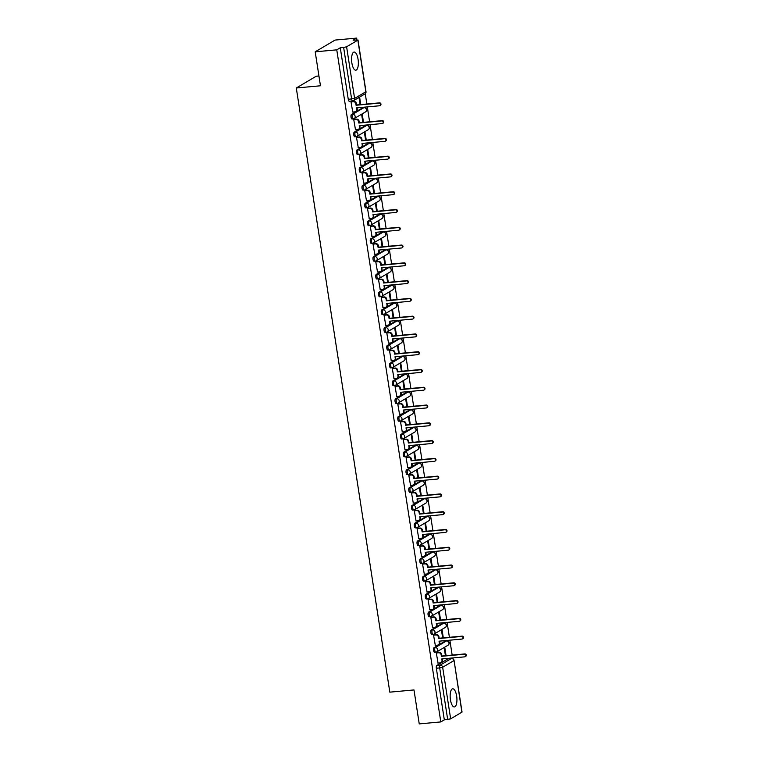 <?xml version="1.0" encoding="UTF-8"?>
<svg xmlns="http://www.w3.org/2000/svg" width="762" height="762" viewBox="0 0 762 762"><rect width="100%" height="100%" fill="white"/><g stroke="black" fill="none" stroke-linecap="round" stroke-linejoin="round"><path stroke-width="1.14" d="M456.648 696.049A9.106 3.305 84.8 0 0 452.714 688.81A9.106 3.305 84.8 0 0 450.437 699.716A9.106 3.305 84.8 0 0 454.371 706.955A9.106 3.305 84.8 0 0 456.648 696.049M358.064 59.293A9.106 3.305 84.8 0 0 354.139 52.054A9.106 3.305 84.8 0 0 351.863 62.96A9.106 3.305 84.8 0 0 355.797 70.199A9.106 3.305 84.8 0 0 358.064 59.293M445.57 641.023A2.334 0.848 84.8 0 0 445.418 641.004A2.334 0.848 84.8 0 0 445.284 641.052L434.026 647.7A2.334 0.848 84.8 0 0 433.588 650.453A2.334 0.848 84.8 0 0 434.588 652.301A2.334 0.848 84.8 0 0 434.731 652.262M442.817 623.249A2.334 0.848 84.8 0 0 442.665 623.23A2.334 0.848 84.8 0 0 442.532 623.278L431.273 629.926A2.334 0.848 84.8 0 0 430.835 632.67A2.334 0.848 84.8 0 0 431.844 634.527A2.334 0.848 84.8 0 0 431.978 634.479M440.065 605.476A2.334 0.848 84.8 0 0 439.912 605.457A2.334 0.848 84.8 0 0 439.779 605.504L428.52 612.153A2.334 0.848 84.8 0 0 428.082 614.896A2.334 0.848 84.8 0 0 429.092 616.753A2.334 0.848 84.8 0 0 429.225 616.706M437.312 587.702A2.334 0.848 84.8 0 0 437.169 587.673A2.334 0.848 84.8 0 0 437.026 587.721L425.767 594.37A2.334 0.848 84.8 0 0 425.329 597.122A2.334 0.848 84.8 0 0 426.339 598.98A2.334 0.848 84.8 0 0 426.472 598.932M434.559 569.919A2.334 0.848 84.8 0 0 434.416 569.9A2.334 0.848 84.8 0 0 434.273 569.947L423.015 576.596A2.334 0.848 84.8 0 0 422.577 579.349A2.334 0.848 84.8 0 0 423.586 581.196A2.334 0.848 84.8 0 0 423.72 581.158M431.806 552.145A2.334 0.848 84.8 0 0 431.663 552.126A2.334 0.848 84.8 0 0 431.521 552.174L420.262 558.822A2.334 0.848 84.8 0 0 419.824 561.565A2.334 0.848 84.8 0 0 420.834 563.423A2.334 0.848 84.8 0 0 420.976 563.375M429.054 534.372A2.334 0.848 84.8 0 0 428.911 534.352A2.334 0.848 84.8 0 0 428.768 534.4L417.519 541.039A2.334 0.848 84.8 0 0 417.071 543.792A2.334 0.848 84.8 0 0 418.081 545.649A2.334 0.848 84.8 0 0 418.224 545.602M426.301 516.588A2.334 0.848 84.8 0 0 426.158 516.569A2.334 0.848 84.8 0 0 426.015 516.617L414.766 523.265A2.334 0.848 84.8 0 0 414.318 526.018A2.334 0.848 84.8 0 0 415.328 527.876A2.334 0.848 84.8 0 0 415.471 527.828M423.548 498.815A2.334 0.848 84.8 0 0 423.405 498.796A2.334 0.848 84.8 0 0 423.262 498.843L412.013 505.492A2.334 0.848 84.8 0 0 411.566 508.235A2.334 0.848 84.8 0 0 412.575 510.092A2.334 0.848 84.8 0 0 412.718 510.045M420.795 481.041A2.334 0.848 84.8 0 0 420.653 481.022A2.334 0.848 84.8 0 0 420.51 481.07L409.261 487.718A2.334 0.848 84.8 0 0 408.813 490.461A2.334 0.848 84.8 0 0 409.823 492.319A2.334 0.848 84.8 0 0 409.966 492.271M418.043 463.267A2.334 0.848 84.8 0 0 417.9 463.248A2.334 0.848 84.8 0 0 417.757 463.286L406.508 469.935A2.334 0.848 84.8 0 0 406.06 472.688A2.334 0.848 84.8 0 0 407.07 474.545A2.334 0.848 84.8 0 0 407.213 474.497M415.3 445.484A2.334 0.848 84.8 0 0 415.147 445.465A2.334 0.848 84.8 0 0 415.014 445.513L403.755 452.161A2.334 0.848 84.8 0 0 403.317 454.914A2.334 0.848 84.8 0 0 404.317 456.762A2.334 0.848 84.8 0 0 404.46 456.724M412.547 427.711A2.334 0.848 84.8 0 0 412.394 427.692A2.334 0.848 84.8 0 0 412.261 427.739L401.002 434.388A2.334 0.848 84.8 0 0 400.564 437.131A2.334 0.848 84.8 0 0 401.564 438.988A2.334 0.848 84.8 0 0 401.707 438.941M409.794 409.937A2.334 0.848 84.8 0 0 409.642 409.918A2.334 0.848 84.8 0 0 409.508 409.966L398.25 416.614A2.334 0.848 84.8 0 0 397.812 419.357A2.334 0.848 84.8 0 0 398.821 421.215A2.334 0.848 84.8 0 0 398.955 421.167M407.041 392.163A2.334 0.848 84.8 0 0 406.889 392.135A2.334 0.848 84.8 0 0 406.756 392.182L395.497 398.831A2.334 0.848 84.8 0 0 395.059 401.584A2.334 0.848 84.8 0 0 396.069 403.441A2.334 0.848 84.8 0 0 396.202 403.393M404.289 374.38A2.334 0.848 84.8 0 0 404.146 374.361A2.334 0.848 84.8 0 0 404.003 374.409L392.744 381.057A2.334 0.848 84.8 0 0 392.306 383.81A2.334 0.848 84.8 0 0 393.316 385.658A2.334 0.848 84.8 0 0 393.449 385.62M401.536 356.606A2.334 0.848 84.8 0 0 401.393 356.587A2.334 0.848 84.8 0 0 401.25 356.635L389.992 363.284A2.334 0.848 84.8 0 0 389.553 366.027A2.334 0.848 84.8 0 0 390.563 367.884A2.334 0.848 84.8 0 0 390.706 367.836M398.783 338.833A2.334 0.848 84.8 0 0 398.64 338.814A2.334 0.848 84.8 0 0 398.497 338.861L387.248 345.5A2.334 0.848 84.8 0 0 386.801 348.253A2.334 0.848 84.8 0 0 387.81 350.11A2.334 0.848 84.8 0 0 387.953 350.063M396.03 321.05A2.334 0.848 84.8 0 0 395.888 321.031A2.334 0.848 84.8 0 0 395.745 321.078L384.496 327.727A2.334 0.848 84.8 0 0 384.048 330.479A2.334 0.848 84.8 0 0 385.058 332.337A2.334 0.848 84.8 0 0 385.201 332.289M393.278 303.276A2.334 0.848 84.8 0 0 393.135 303.257A2.334 0.848 84.8 0 0 392.992 303.305L381.743 309.953A2.334 0.848 84.8 0 0 381.295 312.696A2.334 0.848 84.8 0 0 382.305 314.554A2.334 0.848 84.8 0 0 382.448 314.506M390.525 285.502A2.334 0.848 84.8 0 0 390.382 285.483A2.334 0.848 84.8 0 0 390.239 285.531L378.99 292.179A2.334 0.848 84.8 0 0 378.543 294.923A2.334 0.848 84.8 0 0 379.552 296.78A2.334 0.848 84.8 0 0 379.695 296.732M387.772 267.729A2.334 0.848 84.8 0 0 387.629 267.71A2.334 0.848 84.8 0 0 387.487 267.748L376.238 274.396A2.334 0.848 84.8 0 0 375.79 277.149A2.334 0.848 84.8 0 0 376.799 279.006A2.334 0.848 84.8 0 0 376.942 278.959M385.02 249.946A2.334 0.848 84.8 0 0 384.877 249.926A2.334 0.848 84.8 0 0 384.734 249.974L373.485 256.623A2.334 0.848 84.8 0 0 373.037 259.375A2.334 0.848 84.8 0 0 374.047 261.223A2.334 0.848 84.8 0 0 374.19 261.185M382.276 232.172A2.334 0.848 84.8 0 0 382.124 232.153A2.334 0.848 84.8 0 0 381.991 232.2L370.732 238.849A2.334 0.848 84.8 0 0 370.294 241.592A2.334 0.848 84.8 0 0 371.294 243.449A2.334 0.848 84.8 0 0 371.437 243.402M379.524 214.398A2.334 0.848 84.8 0 0 379.371 214.379A2.334 0.848 84.8 0 0 379.238 214.427L367.979 221.075A2.334 0.848 84.8 0 0 367.541 223.818A2.334 0.848 84.8 0 0 368.551 225.676A2.334 0.848 84.8 0 0 368.684 225.628M376.771 196.625A2.334 0.848 84.8 0 0 376.618 196.596A2.334 0.848 84.8 0 0 376.485 196.644L365.227 203.292A2.334 0.848 84.8 0 0 364.788 206.045A2.334 0.848 84.8 0 0 365.798 207.902A2.334 0.848 84.8 0 0 365.931 207.855M374.018 178.841A2.334 0.848 84.8 0 0 373.875 178.822A2.334 0.848 84.8 0 0 373.732 178.87L362.474 185.518A2.334 0.848 84.8 0 0 362.036 188.271A2.334 0.848 84.8 0 0 363.045 190.119A2.334 0.848 84.8 0 0 363.179 190.071M371.265 161.068A2.334 0.848 84.8 0 0 371.123 161.049A2.334 0.848 84.8 0 0 370.98 161.096L359.721 167.745A2.334 0.848 84.8 0 0 359.283 170.488A2.334 0.848 84.8 0 0 360.293 172.345A2.334 0.848 84.8 0 0 360.426 172.298M368.513 143.294A2.334 0.848 84.8 0 0 368.37 143.275A2.334 0.848 84.8 0 0 368.227 143.323L356.968 149.962A2.334 0.848 84.8 0 0 356.53 152.714A2.334 0.848 84.8 0 0 357.54 154.572A2.334 0.848 84.8 0 0 357.683 154.524M365.76 125.511A2.334 0.848 84.8 0 0 365.617 125.492A2.334 0.848 84.8 0 0 365.474 125.54L354.225 132.188A2.334 0.848 84.8 0 0 353.778 134.941A2.334 0.848 84.8 0 0 354.787 136.798A2.334 0.848 84.8 0 0 354.93 136.75M363.007 107.737A2.334 0.848 84.8 0 0 362.864 107.718A2.334 0.848 84.8 0 0 362.722 107.766L351.473 114.414A2.334 0.848 84.8 0 0 351.025 117.157A2.334 0.848 84.8 0 0 352.034 119.015A2.334 0.848 84.8 0 0 352.177 118.967M452.714 658.682L452.609 657.958M452.161 655.082L449.856 640.185M449.409 637.308L447.103 622.402M446.656 619.535L444.351 604.628M443.903 601.751L441.598 586.854M441.15 583.978L438.845 569.081M438.398 566.204L436.093 551.297M435.654 548.421L433.34 533.524M432.902 530.647L430.587 515.75M430.149 512.874L427.844 497.967M427.396 495.1L425.091 480.193M424.644 477.317L422.339 462.42M421.891 459.543L419.586 444.646M419.138 441.769L416.833 426.863M416.385 423.996L414.08 409.089M413.633 406.213L411.328 391.316M410.88 388.439L408.575 373.542M408.127 370.665L405.822 355.759M405.384 352.882L403.069 337.985M402.631 335.109L400.317 320.211M399.879 317.335L397.573 302.428M397.126 299.561L394.821 284.655M394.373 281.778L392.068 266.881M391.62 264.004L389.315 249.107M388.868 246.231L386.563 231.324M386.115 228.457L383.81 213.55M383.362 210.674L381.057 195.777M380.609 192.9L378.304 178.003M377.857 175.127L375.552 160.22M375.104 157.343L372.799 142.446M372.361 139.57L370.046 124.673M369.608 121.796L367.294 106.89M366.855 104.023L365.255 93.688M356.921 39.843L356.645 38.1L353.13 40.176L357.864 40.138L346.605 46.787L354.597 98.412L365.855 91.764L357.864 40.138M318.945 75.99L316.173 76.248L296.294 87.992L320.459 85.782L315.201 51.826L336.766 49.844L440.807 721.928L419.243 723.9L413.985 689.943L389.82 692.153L296.294 87.992M315.201 51.826L335.08 40.072L356.645 38.1M461.905 712.222L454.057 660.444L462.048 712.06L450.647 718.871L444.322 719.842L436.34 668.226A2.334 0.848 -95.2 0 1 436.778 665.474L448.037 658.825L451.39 658.52A2.334 0.848 -95.2 0 1 451.533 658.473A2.334 0.848 -95.2 0 1 451.733 658.52M444.322 719.842L440.807 721.928M340.281 47.768L348.272 99.384L354.597 98.412A2.334 2.143 59.4 0 1 352.777 100.889A2.334 0.848 -95.2 0 1 352.644 100.936A2.334 0.848 -95.2 0 1 351.634 99.079L343.643 47.463L340.281 47.768L336.766 49.844M343.643 47.463L346.605 46.787M351.615 101.603L351.006 101.879L352.749 112.043M363.503 122.358L362.302 114.605L361.712 114.957L362.864 122.415M354.368 119.377L353.758 119.653L355.502 129.816M366.255 140.132L365.055 132.378L364.465 132.731L365.617 140.189M357.121 137.15L356.511 137.427L358.254 147.59M369.008 157.905L367.808 150.152L367.217 150.505L368.37 157.963M359.864 154.934L359.264 155.21L361.007 165.373M371.761 175.679L370.561 167.935L369.97 168.288L371.123 175.746M362.617 172.707L362.007 172.984L363.75 183.147M374.513 193.462L373.313 185.709L372.713 186.061L373.875 193.519M365.369 190.481L364.76 190.757L366.503 200.92M377.266 211.236L376.066 203.483L375.466 203.835L376.628 211.293M368.122 208.255L367.513 208.531L369.256 218.694M380.019 229.01L378.819 221.256L378.219 221.609L379.371 229.067M370.875 226.038L370.265 226.314L372.008 236.477M382.772 246.783L381.572 239.039L380.971 239.392L382.124 246.85M373.628 243.811L373.018 244.088L374.761 254.251M385.524 264.566L384.324 256.813L383.724 257.165L384.877 264.624M376.38 261.585L375.771 261.861L377.514 272.024M388.277 282.34L387.077 274.587L386.477 274.939L387.629 282.397M379.133 279.368L378.523 279.644L380.267 289.808M391.02 300.114L389.83 292.37L389.23 292.722L390.382 300.171M381.886 297.142L381.276 297.418L383.019 307.581M393.773 317.897L392.573 310.144L391.982 310.496L393.135 317.954M384.639 314.916L384.029 315.192L385.772 325.355M396.526 335.671L395.326 327.917L394.735 328.27L395.888 335.728M387.391 332.689L386.782 332.965L388.525 343.129M399.278 353.444L398.078 345.691L397.488 346.043L398.64 353.501M390.134 350.472L389.534 350.749L391.277 360.912M402.031 371.218L400.831 363.474L400.24 363.826L401.393 371.285M392.887 368.246L392.287 368.522L394.03 378.685M404.784 389.001L403.584 381.248L402.984 381.6L404.146 389.058M395.64 386.02L395.03 386.296L396.773 396.459M407.537 406.775L406.337 399.021L405.736 399.374L406.898 406.832M398.393 403.793L397.783 404.07L399.526 414.233M410.289 424.548L409.089 416.795L408.489 417.147L409.642 424.605M401.145 421.577L400.536 421.853L402.279 432.016M413.042 442.322L411.842 434.578L411.242 434.931L412.394 442.389M403.898 439.35L403.288 439.626L405.032 449.79M415.795 460.105L414.595 452.352L413.995 452.704L415.147 460.162M406.651 457.124L406.041 457.4L407.784 467.563M418.548 477.879L417.347 470.125L416.747 470.478L417.9 477.936M409.404 474.907L408.794 475.183L410.537 485.346M421.3 495.652L420.1 487.909L419.5 488.261L420.653 495.71M412.156 492.681L411.547 492.957L413.29 503.12M424.043 513.436L422.843 505.682L422.253 506.035L423.405 513.493M414.909 510.454L414.299 510.731L416.042 520.894M426.796 531.209L425.596 523.456L425.005 523.808L426.158 531.266M417.662 528.228L417.052 528.504L418.795 538.667M429.549 548.983L428.349 541.23L427.758 541.582L428.911 549.04M420.414 546.011L419.805 546.287L421.548 556.451M432.302 566.757L431.102 559.013L430.511 559.365L431.663 566.823M423.158 563.785L422.558 564.061L424.301 574.224M435.054 584.54L433.854 576.786L433.264 577.139L434.416 584.597M425.91 581.558L425.31 581.835L427.053 591.998M437.807 602.313L436.607 594.56L436.007 594.912L437.169 602.371M428.663 599.332L428.053 599.608L429.797 609.771M440.56 620.087L439.36 612.343L438.76 612.686L439.922 620.144M431.416 617.115L430.806 617.391L432.549 627.555M443.313 637.861L442.112 630.117L441.512 630.469L442.665 637.927M434.169 634.889L433.559 635.165L435.302 645.328M446.065 655.644L444.865 647.891L444.265 648.243L445.418 655.701M436.921 652.663L436.312 652.939L438.055 663.102M360.75 104.575L359.597 97.088M358.997 97.441L360.112 104.632M348.272 99.384A2.334 0.848 84.8 0 0 349.282 101.241A2.334 0.848 84.8 0 0 349.425 101.194M352.577 112.052L354.901 111.843A2.334 2.143 -120.6 0 0 356.711 109.366L356.483 107.89L379.4 105.785A1.343 1.229 -120.6 0 0 380.381 104.099A1.343 1.229 -120.6 0 0 379 103.165L356.073 105.261L355.844 103.784A2.334 2.143 -120.6 0 0 353.33 101.698L353.844 101.394A2.334 2.143 59.4 0 1 356.368 103.48L356.597 104.956L379.514 102.86A1.343 1.229 59.4 0 1 380.4 105.327L379.886 105.632M357.035 107.833L357.226 109.061A2.334 2.143 59.4 0 1 356.254 111.271L355.73 111.576M351.444 101.613L353.844 101.394M351.006 101.918L353.33 101.698M356.073 105.261L356.597 104.956M355.33 129.835L357.654 129.616A2.334 2.143 -120.6 0 0 359.464 127.14L359.235 125.663L382.153 123.558A1.343 1.229 -120.6 0 0 383.134 121.872A1.343 1.229 -120.6 0 0 381.752 120.939L358.826 123.044L358.597 121.558A2.334 2.143 -120.6 0 0 356.083 119.482L356.597 119.177A2.334 2.143 59.4 0 1 359.121 121.253L359.35 122.739L382.267 120.634A1.343 1.229 59.4 0 1 383.153 123.101L382.638 123.406M359.788 125.606L359.978 126.835A2.334 2.143 59.4 0 1 359.007 129.045L358.483 129.35M354.197 119.396L356.597 119.177M353.758 119.691L356.083 119.482M358.826 123.044L359.35 122.739M358.083 147.609L360.397 147.399A2.334 2.143 -120.6 0 0 362.217 144.923L361.988 143.437L384.905 141.341A1.343 1.229 -120.6 0 0 385.886 139.646A1.343 1.229 -120.6 0 0 384.496 138.713L361.579 140.818L361.35 139.332A2.334 2.143 -120.6 0 0 358.835 137.255L359.35 136.95A2.334 2.143 59.4 0 1 361.874 139.027L362.102 140.513L385.02 138.408A1.343 1.229 59.4 0 1 385.905 140.875L385.382 141.18M362.541 143.389L362.731 144.618A2.334 2.143 59.4 0 1 361.75 146.818L361.236 147.133M356.949 137.17L359.35 136.95M356.511 137.465L358.835 137.255M361.579 140.818L362.102 140.513M360.836 165.383L363.15 165.173A2.334 2.143 -120.6 0 0 364.969 162.697L364.741 161.211L387.658 159.115A1.343 1.229 -120.6 0 0 388.63 157.429A1.343 1.229 -120.6 0 0 387.248 156.496L364.331 158.591L364.103 157.115A2.334 2.143 -120.6 0 0 361.588 155.029L362.102 154.724A2.334 2.143 59.4 0 1 364.617 156.81L364.846 158.286L387.772 156.191A1.343 1.229 59.4 0 1 388.658 158.658L388.134 158.963M365.293 161.163L365.484 162.392A2.334 2.143 59.4 0 1 364.503 164.602L363.988 164.906M359.702 154.943L362.102 154.724M359.264 155.248L361.588 155.029M364.331 158.591L364.846 158.286M363.588 183.166L365.903 182.947A2.334 2.143 -120.6 0 0 367.722 180.47L367.494 178.994L390.411 176.889A1.343 1.229 -120.6 0 0 391.382 175.203A1.343 1.229 -120.6 0 0 390.001 174.269L367.084 176.365L366.855 174.889A2.334 2.143 -120.6 0 0 364.331 172.812L364.855 172.498A2.334 2.143 59.4 0 1 367.37 174.584L367.598 176.06L390.525 173.965A1.343 1.229 59.4 0 1 391.411 176.432L390.887 176.736M368.046 178.937L368.237 180.165A2.334 2.143 59.4 0 1 367.255 182.375L366.741 182.68M362.455 172.726L364.855 172.498M362.017 173.022L364.331 172.812M367.084 176.365L367.598 176.06M366.341 200.939L368.656 200.73A2.334 2.143 -120.6 0 0 370.475 198.244L370.246 196.767L393.163 194.662A1.343 1.229 -120.6 0 0 394.135 192.976A1.343 1.229 -120.6 0 0 392.754 192.043L369.837 194.148L369.608 192.662A2.334 2.143 -120.6 0 0 367.084 190.586L367.608 190.281A2.334 2.143 59.4 0 1 370.122 192.357L370.351 193.843L393.268 191.738A1.343 1.229 59.4 0 1 394.154 194.205L393.64 194.51M370.799 196.72L370.989 197.939A2.334 2.143 59.4 0 1 370.008 200.149L369.494 200.454M365.208 190.5L367.608 190.281M364.769 190.795L367.084 190.586M369.837 194.148L370.351 193.843M369.094 218.713L371.408 218.504A2.334 2.143 -120.6 0 0 373.228 216.027L372.999 214.541L395.916 212.446A1.343 1.229 -120.6 0 0 396.888 210.75A1.343 1.229 -120.6 0 0 395.507 209.826L372.589 211.922L372.361 210.436A2.334 2.143 -120.6 0 0 369.837 208.359L370.361 208.055A2.334 2.143 59.4 0 1 372.875 210.131L373.104 211.617L396.021 209.512A1.343 1.229 59.4 0 1 396.907 211.979L396.392 212.284M373.551 214.493L373.742 215.722A2.334 2.143 59.4 0 1 372.761 217.932L372.247 218.237M367.96 208.274L370.361 208.055M367.522 208.569L369.837 208.359M372.589 211.922L373.104 211.617M371.846 236.487L374.161 236.277A2.334 2.143 -120.6 0 0 375.98 233.801L375.742 232.315L398.669 230.219A1.343 1.229 -120.6 0 0 399.64 228.533A1.343 1.229 -120.6 0 0 398.259 227.6L375.342 229.695L375.114 228.219A2.334 2.143 -120.6 0 0 372.589 226.133L373.113 225.828A2.334 2.143 59.4 0 1 375.628 227.914L375.857 229.391L398.774 227.295A1.343 1.229 59.4 0 1 399.659 229.762L399.145 230.067M376.304 232.267L376.495 233.496A2.334 2.143 59.4 0 1 375.514 235.706L374.999 236.01M370.713 226.047L373.113 225.828M370.275 226.352L372.589 226.133M375.342 229.695L375.857 229.391M374.599 254.27L376.914 254.051A2.334 2.143 -120.6 0 0 378.724 251.574L378.495 250.098L401.422 247.993A1.343 1.229 -120.6 0 0 402.393 246.307A1.343 1.229 -120.6 0 0 401.012 245.374L378.095 247.479L377.866 245.993A2.334 2.143 -120.6 0 0 375.342 243.916L375.857 243.611A2.334 2.143 59.4 0 1 378.381 245.688L378.609 247.164L401.526 245.069A1.343 1.229 59.4 0 1 402.412 247.536L401.898 247.84M379.057 250.041L379.247 251.27A2.334 2.143 59.4 0 1 378.266 253.479L377.752 253.784M373.456 243.83L375.857 243.611M373.028 244.126L375.342 243.916M378.095 247.479L378.609 247.164M377.342 272.044L379.667 271.834A2.334 2.143 -120.6 0 0 381.476 269.357L381.248 267.872L404.165 265.776A1.343 1.229 -120.6 0 0 405.146 264.081A1.343 1.229 -120.6 0 0 403.765 263.147L380.848 265.252L380.619 263.766A2.334 2.143 -120.6 0 0 378.095 261.69L378.609 261.385A2.334 2.143 59.4 0 1 381.133 263.462L381.362 264.947L404.279 262.842A1.343 1.229 59.4 0 1 405.165 265.309L404.651 265.614M381.81 267.824L382 269.043A2.334 2.143 59.4 0 1 381.019 271.253L380.505 271.558M376.209 261.604L378.609 261.385M375.78 261.899L378.095 261.69M380.848 265.252L381.362 264.947M380.095 289.817L382.419 289.608A2.334 2.143 -120.6 0 0 384.229 287.131L384 285.645L406.918 283.55A1.343 1.229 -120.6 0 0 407.899 281.854A1.343 1.229 -120.6 0 0 406.517 280.93L383.6 283.026L383.372 281.549A2.334 2.143 -120.6 0 0 380.848 279.464L381.362 279.159A2.334 2.143 59.4 0 1 383.886 281.245L384.115 282.721L407.032 280.626A1.343 1.229 59.4 0 1 407.918 283.093L407.403 283.397M384.562 285.598L384.753 286.826A2.334 2.143 59.4 0 1 383.772 289.036L383.248 289.341M378.962 279.378L381.362 279.159M378.533 279.673L380.848 279.464M383.6 283.026L384.115 282.721M382.848 307.591L385.172 307.381A2.334 2.143 -120.6 0 0 386.982 304.905L386.753 303.428L409.67 301.323A1.343 1.229 -120.6 0 0 410.651 299.637A1.343 1.229 -120.6 0 0 409.27 298.704L386.353 300.8L386.115 299.323A2.334 2.143 -120.6 0 0 383.6 297.237L384.115 296.932A2.334 2.143 59.4 0 1 386.639 299.018L386.867 300.495L409.785 298.399A1.343 1.229 59.4 0 1 410.67 300.866L410.156 301.171M387.315 303.371L387.496 304.6A2.334 2.143 59.4 0 1 386.524 306.81L386.001 307.115M381.714 297.151L384.115 296.932M381.276 297.456L383.6 297.237M386.353 300.8L386.867 300.495M385.601 325.374L387.925 325.155A2.334 2.143 -120.6 0 0 389.734 322.678L389.506 321.202L412.423 319.097A1.343 1.229 -120.6 0 0 413.404 317.411A1.343 1.229 -120.6 0 0 412.023 316.478L389.096 318.583L388.868 317.097A2.334 2.143 -120.6 0 0 386.353 315.02L386.867 314.716A2.334 2.143 59.4 0 1 389.392 316.792L389.62 318.278L412.537 316.173A1.343 1.229 59.4 0 1 413.423 318.64L412.909 318.945M390.058 321.145L390.249 322.374A2.334 2.143 59.4 0 1 389.277 324.583L388.753 324.888M384.467 314.935L386.867 314.716M384.029 315.23L386.353 315.02M389.096 318.583L389.62 318.278M388.353 343.148L390.677 342.938A2.334 2.143 -120.6 0 0 392.487 340.462L392.259 338.976L415.176 336.88A1.343 1.229 -120.6 0 0 416.157 335.185A1.343 1.229 -120.6 0 0 414.776 334.251L391.849 336.356L391.62 334.87A2.334 2.143 -120.6 0 0 389.106 332.794L389.62 332.489A2.334 2.143 59.4 0 1 392.144 334.566L392.373 336.052L415.29 333.947A1.343 1.229 59.4 0 1 416.176 336.413L415.661 336.718M392.811 338.928L393.002 340.157A2.334 2.143 59.4 0 1 392.02 342.357L391.506 342.671M387.22 332.708L389.62 332.489M386.782 333.004L389.106 332.794M391.849 336.356L392.373 336.052M391.106 360.921L393.421 360.712A2.334 2.143 -120.6 0 0 395.24 358.235L395.011 356.749L417.928 354.654A1.343 1.229 -120.6 0 0 418.9 352.968A1.343 1.229 -120.6 0 0 417.519 352.034L394.602 354.13L394.373 352.654A2.334 2.143 -120.6 0 0 391.858 350.568L392.373 350.263A2.334 2.143 59.4 0 1 394.887 352.349L395.126 353.825L418.043 351.73A1.343 1.229 59.4 0 1 418.929 354.197L418.405 354.501M395.564 356.702L395.754 357.93A2.334 2.143 59.4 0 1 394.773 360.14L394.259 360.445M389.973 350.482L392.373 350.263M389.534 350.787L391.858 350.568M394.602 354.13L395.126 353.825M393.859 378.704L396.173 378.485A2.334 2.143 -120.6 0 0 397.993 376.009L397.764 374.533L420.681 372.428A1.343 1.229 -120.6 0 0 421.653 370.742A1.343 1.229 -120.6 0 0 420.272 369.808L397.354 371.904L397.126 370.427A2.334 2.143 -120.6 0 0 394.611 368.351L395.126 368.036A2.334 2.143 59.4 0 1 397.64 370.122L397.869 371.599L420.795 369.503A1.343 1.229 59.4 0 1 421.681 371.97L421.157 372.275M398.316 374.475L398.507 375.704A2.334 2.143 59.4 0 1 397.526 377.914L397.012 378.219M392.725 368.265L395.126 368.036M392.287 368.56L394.611 368.351M397.354 371.904L397.869 371.599M396.611 396.478L398.926 396.269A2.334 2.143 -120.6 0 0 400.745 393.783L400.517 392.306L423.434 390.201A1.343 1.229 -120.6 0 0 424.405 388.515A1.343 1.229 -120.6 0 0 423.024 387.582L400.107 389.687L399.879 388.201A2.334 2.143 -120.6 0 0 397.354 386.124L397.878 385.82A2.334 2.143 59.4 0 1 400.393 387.896L400.622 389.382L423.548 387.277A1.343 1.229 59.4 0 1 424.434 389.744L423.91 390.049M401.069 392.259L401.26 393.478A2.334 2.143 59.4 0 1 400.279 395.688L399.764 395.992M395.478 386.039L397.878 385.82M395.04 386.334L397.354 386.124M400.107 389.687L400.622 389.382M399.364 414.252L401.679 414.042A2.334 2.143 -120.6 0 0 403.498 411.566L403.269 410.08L426.187 407.984A1.343 1.229 -120.6 0 0 427.158 406.289A1.343 1.229 -120.6 0 0 425.777 405.365L402.86 407.46L402.631 405.975A2.334 2.143 -120.6 0 0 400.107 403.898L400.631 403.593A2.334 2.143 59.4 0 1 403.146 405.67L403.374 407.156L426.291 405.051A1.343 1.229 59.4 0 1 427.177 407.518L426.663 407.822M403.822 410.032L404.012 411.261A2.334 2.143 59.4 0 1 403.031 413.471L402.517 413.776M398.231 403.812L400.631 403.593M397.793 404.108L400.107 403.898M402.86 407.46L403.374 407.156M402.117 432.025L404.432 431.816A2.334 2.143 -120.6 0 0 406.251 429.339L406.022 427.853L428.939 425.758A1.343 1.229 -120.6 0 0 429.911 424.072A1.343 1.229 -120.6 0 0 428.53 423.139L405.613 425.234L405.384 423.758A2.334 2.143 -120.6 0 0 402.86 421.672L403.384 421.367A2.334 2.143 59.4 0 1 405.898 423.453L406.127 424.929L429.044 422.834A1.343 1.229 59.4 0 1 429.93 425.301L429.416 425.606M406.575 427.806L406.765 429.035A2.334 2.143 59.4 0 1 405.784 431.244L405.27 431.549M400.983 421.586L403.384 421.367M400.545 421.891L402.86 421.672M405.613 425.234L406.127 424.929M404.87 449.809L407.184 449.59A2.334 2.143 -120.6 0 0 409.003 447.113L408.765 445.637L431.692 443.532A1.343 1.229 -120.6 0 0 432.664 441.846A1.343 1.229 -120.6 0 0 431.282 440.912L408.365 443.017L408.137 441.531A2.334 2.143 -120.6 0 0 405.613 439.455L406.127 439.15A2.334 2.143 59.4 0 1 408.651 441.227L408.88 442.703L431.797 440.607A1.343 1.229 59.4 0 1 432.683 443.074L432.168 443.379M409.327 445.579L409.518 446.808A2.334 2.143 59.4 0 1 408.537 449.018L408.022 449.323M403.727 439.369L406.127 439.15M403.298 439.664L405.613 439.455M408.365 443.017L408.88 442.703M407.622 467.582L409.937 467.373A2.334 2.143 -120.6 0 0 411.747 464.896L411.518 463.41L434.445 461.315A1.343 1.229 -120.6 0 0 435.416 459.619A1.343 1.229 -120.6 0 0 434.035 458.686L411.118 460.791L410.889 459.305A2.334 2.143 -120.6 0 0 408.365 457.229L408.88 456.924A2.334 2.143 59.4 0 1 411.404 459L411.632 460.486L434.55 458.381A1.343 1.229 59.4 0 1 435.435 460.848L434.921 461.153M412.08 463.363L412.271 464.582A2.334 2.143 59.4 0 1 411.29 466.792L410.775 467.096M406.479 457.143L408.88 456.924M406.051 457.438L408.365 457.229M411.118 460.791L411.632 460.486M410.366 485.356L412.69 485.146A2.334 2.143 -120.6 0 0 414.499 482.67L414.271 481.184L437.188 479.088A1.343 1.229 -120.6 0 0 438.169 477.393A1.343 1.229 -120.6 0 0 436.788 476.469L413.871 478.565L413.642 477.088A2.334 2.143 -120.6 0 0 411.118 475.002L411.632 474.697A2.334 2.143 59.4 0 1 414.157 476.783L414.385 478.26L437.302 476.164A1.343 1.229 59.4 0 1 438.188 478.631L437.674 478.936M414.833 481.136L415.023 482.365A2.334 2.143 59.4 0 1 414.042 484.575L413.528 484.88M409.232 474.917L411.632 474.697M408.803 475.212L411.118 475.002M413.871 478.565L414.385 478.26M413.118 503.13L415.442 502.92A2.334 2.143 -120.6 0 0 417.252 500.443L417.024 498.967L439.941 496.862A1.343 1.229 -120.6 0 0 440.922 495.176A1.343 1.229 -120.6 0 0 439.541 494.243L416.623 496.338L416.395 494.862A2.334 2.143 -120.6 0 0 413.871 492.776L414.385 492.471A2.334 2.143 59.4 0 1 416.909 494.557L417.138 496.033L440.055 493.938A1.343 1.229 59.4 0 1 440.941 496.405L440.426 496.71M417.586 498.91L417.776 500.139A2.334 2.143 59.4 0 1 416.795 502.349L416.271 502.653M411.985 492.69L414.385 492.471M411.556 492.995L413.871 492.776M416.623 496.338L417.138 496.033M415.871 520.913L418.195 520.694A2.334 2.143 -120.6 0 0 420.005 518.217L419.776 516.741L442.693 514.636A1.343 1.229 -120.6 0 0 443.675 512.95A1.343 1.229 -120.6 0 0 442.293 512.016L419.376 514.121L419.138 512.636A2.334 2.143 -120.6 0 0 416.623 510.559L417.138 510.254A2.334 2.143 59.4 0 1 419.662 512.331L419.891 513.817L442.808 511.712A1.343 1.229 59.4 0 1 443.694 514.179L443.179 514.483M420.338 516.684L420.519 517.912A2.334 2.143 59.4 0 1 419.548 520.122L419.024 520.427M414.738 510.473L417.138 510.254M414.299 510.769L416.623 510.559M419.376 514.121L419.891 513.817M418.624 538.686L420.948 538.477A2.334 2.143 -120.6 0 0 422.758 536L422.529 534.514L445.446 532.419A1.343 1.229 -120.6 0 0 446.427 530.723A1.343 1.229 -120.6 0 0 445.046 529.79L422.119 531.895L421.891 530.409A2.334 2.143 -120.6 0 0 419.376 528.333L419.891 528.028A2.334 2.143 59.4 0 1 422.415 530.104L422.643 531.59L445.56 529.485A1.343 1.229 59.4 0 1 446.446 531.952L445.932 532.257M423.081 534.467L423.272 535.696A2.334 2.143 59.4 0 1 422.3 537.896L421.777 538.21M417.49 528.247L419.891 528.028M417.052 528.542L419.376 528.333M422.119 531.895L422.643 531.59M421.376 556.46L423.701 556.25A2.334 2.143 -120.6 0 0 425.51 553.774L425.282 552.288L448.199 550.193A1.343 1.229 -120.6 0 0 449.18 548.507A1.343 1.229 -120.6 0 0 447.789 547.573L424.872 549.669L424.644 548.192A2.334 2.143 -120.6 0 0 422.129 546.106L422.643 545.802A2.334 2.143 59.4 0 1 425.167 547.888L425.396 549.364L448.313 547.268A1.343 1.229 59.4 0 1 449.199 549.735L448.675 550.04M425.834 552.24L426.025 553.469A2.334 2.143 59.4 0 1 425.044 555.679L424.529 555.984M420.243 546.021L422.643 545.802M419.805 546.325L422.129 546.106M424.872 549.669L425.396 549.364M424.129 574.243L426.444 574.024A2.334 2.143 -120.6 0 0 428.263 571.548L428.034 570.071L450.952 567.966A1.343 1.229 -120.6 0 0 451.923 566.28A1.343 1.229 -120.6 0 0 450.542 565.347L427.625 567.442L427.396 565.966A2.334 2.143 -120.6 0 0 424.882 563.89L425.396 563.575A2.334 2.143 59.4 0 1 427.911 565.661L428.149 567.138L451.066 565.042A1.343 1.229 59.4 0 1 451.952 567.509L451.428 567.814M428.587 570.014L428.777 571.243A2.334 2.143 59.4 0 1 427.796 573.453L427.282 573.757M422.996 563.804L425.396 563.575M422.558 564.099L424.882 563.89M427.625 567.442L428.149 567.138M426.882 592.017L429.197 591.807A2.334 2.143 -120.6 0 0 431.016 589.321L430.787 587.845L453.704 585.74A1.343 1.229 -120.6 0 0 454.676 584.054A1.343 1.229 -120.6 0 0 453.295 583.121L430.378 585.226L430.149 583.74A2.334 2.143 -120.6 0 0 427.634 581.663L428.149 581.358A2.334 2.143 59.4 0 1 430.663 583.435L430.892 584.921L453.819 582.816A1.343 1.229 59.4 0 1 454.704 585.283L454.181 585.587M431.34 587.797L431.53 589.016A2.334 2.143 59.4 0 1 430.549 591.226L430.035 591.531M425.748 581.577L428.149 581.358M425.31 581.873L427.634 581.663M430.378 585.226L430.892 584.921M429.635 609.791L431.949 609.581A2.334 2.143 -120.6 0 0 433.768 607.104L433.54 605.619L456.457 603.523A1.343 1.229 -120.6 0 0 457.429 601.828A1.343 1.229 -120.6 0 0 456.047 600.904L433.13 602.999L432.902 601.513A2.334 2.143 -120.6 0 0 430.378 599.437L430.901 599.132A2.334 2.143 59.4 0 1 433.416 601.208L433.645 602.694L456.571 600.589A1.343 1.229 59.4 0 1 457.457 603.056L456.933 603.361M434.092 605.571L434.283 606.8A2.334 2.143 59.4 0 1 433.302 609.009L432.787 609.314M428.501 599.351L430.901 599.132M428.063 599.646L430.378 599.437M433.13 602.999L433.645 602.694M432.387 627.564L434.702 627.355A2.334 2.143 -120.6 0 0 436.521 624.878L436.293 623.392L459.21 621.297A1.343 1.229 -120.6 0 0 460.181 619.611A1.343 1.229 -120.6 0 0 458.8 618.677L435.883 620.773L435.654 619.296A2.334 2.143 -120.6 0 0 433.13 617.21L433.654 616.906A2.334 2.143 59.4 0 1 436.169 618.992L436.397 620.468L459.315 618.373A1.343 1.229 59.4 0 1 460.2 620.839L459.686 621.144M436.845 623.345L437.036 624.573A2.334 2.143 59.4 0 1 436.055 626.783L435.54 627.088M431.254 617.125L433.654 616.906M430.816 617.43L433.13 617.21M435.883 620.773L436.397 620.468M435.14 645.347L437.455 645.128A2.334 2.143 -120.6 0 0 439.274 642.652L439.045 641.175L461.963 639.07A1.343 1.229 -120.6 0 0 462.934 637.384A1.343 1.229 -120.6 0 0 461.553 636.451L438.636 638.556L438.407 637.07A2.334 2.143 -120.6 0 0 435.883 634.994L436.407 634.689A2.334 2.143 59.4 0 1 438.922 636.765L439.15 638.242L462.067 636.146A1.343 1.229 59.4 0 1 462.953 638.613L462.439 638.918M439.598 641.118L439.788 642.347A2.334 2.143 59.4 0 1 438.807 644.557L438.293 644.862M434.007 634.908L436.407 634.689M433.568 635.203L435.883 634.994M438.636 638.556L439.15 638.242M437.893 663.121L440.207 662.911A2.334 2.143 -120.6 0 0 442.017 660.435L441.789 658.949L464.715 656.854A1.343 1.229 -120.6 0 0 465.687 655.158A1.343 1.229 -120.6 0 0 464.306 654.225L441.388 656.33L441.16 654.844A2.334 2.143 -120.6 0 0 438.636 652.767L439.15 652.462A2.334 2.143 59.4 0 1 441.674 654.539L441.903 656.025L464.82 653.92A1.343 1.229 59.4 0 1 465.706 656.387L465.191 656.692M442.351 658.901L442.541 660.121A2.334 2.143 59.4 0 1 441.56 662.33L441.046 662.635M436.75 652.682L439.15 652.462M436.321 652.977L438.636 652.767M441.388 656.33L441.903 656.025M445.284 641.052L446.475 640.947A2.334 2.143 -120.6 0 1 448.008 645.233L436.759 651.881A2.334 2.143 -120.6 0 1 435.921 652.148A2.334 0.848 -95.2 0 1 435.788 652.196A2.334 0.848 -95.2 0 1 434.778 650.338A2.334 0.848 -95.2 0 1 435.216 647.595L446.475 640.947A2.334 0.848 -95.2 0 1 446.608 640.899A2.334 0.848 -95.2 0 1 446.808 640.937M434.026 647.7L435.216 647.595A2.334 2.143 59.4 0 1 437.74 649.672A2.334 2.143 -120.6 0 1 436.759 651.881A2.334 2.334 0 0 1 435.788 652.196L434.588 652.301M442.532 623.278L443.722 623.164A2.334 2.143 -120.6 0 1 445.265 627.459L434.007 634.108A2.334 2.143 -120.6 0 1 433.168 634.375A2.334 0.848 -95.2 0 1 433.035 634.422A2.334 0.848 -95.2 0 1 432.025 632.565A2.334 0.848 -95.2 0 1 432.464 629.812L443.722 623.164A2.334 0.848 -95.2 0 1 443.865 623.126A2.334 0.848 -95.2 0 1 444.055 623.164M431.273 629.926L432.464 629.812A2.334 2.143 59.4 0 1 434.988 631.898A2.334 2.143 -120.6 0 1 434.007 634.108A2.334 2.334 0 0 1 433.035 634.422L431.844 634.527M439.779 605.504L440.969 605.39A2.334 2.143 -120.6 0 1 442.512 609.686L431.254 616.325A2.334 2.143 -120.6 0 1 430.416 616.601A2.334 0.848 -95.2 0 1 430.282 616.639A2.334 0.848 -95.2 0 1 429.273 614.791A2.334 0.848 -95.2 0 1 429.711 612.038L440.969 605.39A2.334 0.848 -95.2 0 1 441.112 605.342A2.334 0.848 -95.2 0 1 441.303 605.39M428.52 612.153L429.711 612.038A2.334 2.143 59.4 0 1 432.235 614.115A2.334 2.143 -120.6 0 1 431.254 616.325A2.334 2.334 0 0 1 430.282 616.639L429.092 616.753M437.026 587.721L438.217 587.616A2.334 2.143 -120.6 0 1 439.76 591.903L428.501 598.551A2.334 2.143 -120.6 0 1 427.673 598.818A2.334 0.848 -95.2 0 1 427.53 598.865A2.334 0.848 -95.2 0 1 426.52 597.008A2.334 0.848 -95.2 0 1 426.958 594.265L438.217 587.616A2.334 0.848 -95.2 0 1 438.36 587.569A2.334 0.848 -95.2 0 1 438.55 587.607M425.767 594.37L426.958 594.265A2.334 2.143 59.4 0 1 429.482 596.341A2.334 2.143 -120.6 0 1 428.501 598.551A2.334 2.334 0 0 1 427.53 598.865L426.339 598.98M434.273 569.947L435.464 569.843A2.334 2.143 -120.6 0 1 437.007 574.129L425.748 580.777A2.334 2.143 -120.6 0 1 424.92 581.044A2.334 0.848 -95.2 0 1 424.777 581.092A2.334 0.848 -95.2 0 1 423.767 579.234A2.334 0.848 -95.2 0 1 424.215 576.491L435.464 569.843A2.334 0.848 -95.2 0 1 435.607 569.795A2.334 0.848 -95.2 0 1 435.797 569.833M423.015 576.596L424.215 576.491A2.334 2.143 59.4 0 1 426.73 578.568A2.334 2.143 -120.6 0 1 425.748 580.777A2.334 2.334 0 0 1 424.777 581.092L423.586 581.196M431.521 552.174L432.711 552.059A2.334 2.143 -120.6 0 1 434.254 556.355L422.996 563.004A2.334 2.143 -120.6 0 1 422.167 563.27A2.334 0.848 -95.2 0 1 422.024 563.318A2.334 0.848 -95.2 0 1 421.015 561.461A2.334 0.848 -95.2 0 1 421.462 558.708L432.711 552.059A2.334 0.848 -95.2 0 1 432.854 552.012A2.334 0.848 -95.2 0 1 433.054 552.059M420.262 558.822L421.462 558.708A2.334 2.143 59.4 0 1 423.977 560.794A2.334 2.143 -120.6 0 1 422.996 563.004A2.334 2.334 0 0 1 422.024 563.318L420.834 563.423M428.768 534.4L429.958 534.286A2.334 2.143 -120.6 0 1 431.502 538.572L420.243 545.221A2.334 2.143 -120.6 0 1 419.414 545.487A2.334 0.848 -95.2 0 1 419.271 545.535A2.334 0.848 -95.2 0 1 418.262 543.687A2.334 0.848 -95.2 0 1 418.709 540.934L429.958 534.286A2.334 0.848 -95.2 0 1 430.101 534.238A2.334 0.848 -95.2 0 1 430.301 534.286M417.519 541.039L418.709 540.934A2.334 2.143 59.4 0 1 421.224 543.011A2.334 2.143 -120.6 0 1 420.243 545.221A2.334 2.334 0 0 1 419.271 545.535L418.081 545.649M426.015 516.617L427.206 516.512A2.334 2.143 -120.6 0 1 428.749 520.798L417.5 527.447A2.334 2.143 -120.6 0 1 416.662 527.714A2.334 0.848 -95.2 0 1 416.519 527.761A2.334 0.848 -95.2 0 1 415.509 525.904A2.334 0.848 -95.2 0 1 415.957 523.161L427.206 516.512A2.334 0.848 -95.2 0 1 427.349 516.465A2.334 0.848 -95.2 0 1 427.549 516.503M414.766 523.265L415.957 523.161A2.334 2.143 59.4 0 1 418.471 525.237A2.334 2.143 -120.6 0 1 417.5 527.447A2.334 2.334 0 0 1 416.519 527.761L415.328 527.876M423.262 498.843L424.453 498.729A2.334 2.143 -120.6 0 1 425.996 503.025L414.747 509.673A2.334 2.143 -120.6 0 1 413.909 509.94A2.334 0.848 -95.2 0 1 413.766 509.988A2.334 0.848 -95.2 0 1 412.756 508.13A2.334 0.848 -95.2 0 1 413.204 505.377L424.453 498.729A2.334 0.848 -95.2 0 1 424.596 498.691A2.334 0.848 -95.2 0 1 424.796 498.729M412.013 505.492L413.204 505.377A2.334 2.143 59.4 0 1 415.719 507.463A2.334 2.143 -120.6 0 1 414.747 509.673A2.334 2.334 0 0 1 413.766 509.988L412.575 510.092M420.51 481.07L421.71 480.955A2.334 2.143 -120.6 0 1 423.243 485.251L411.994 491.9A2.334 2.143 -120.6 0 1 411.156 492.166A2.334 0.848 -95.2 0 1 411.013 492.214A2.334 0.848 -95.2 0 1 410.013 490.357A2.334 0.848 -95.2 0 1 410.451 487.604L421.71 480.955A2.334 0.848 -95.2 0 1 421.843 480.908A2.334 0.848 -95.2 0 1 422.043 480.955M409.261 487.718L410.451 487.604A2.334 2.143 59.4 0 1 412.975 489.69A2.334 2.143 -120.6 0 1 411.994 491.9A2.334 2.334 0 0 1 411.013 492.214L409.823 492.319M417.757 463.286L418.957 463.182A2.334 2.143 -120.6 0 1 420.491 467.468L409.242 474.116A2.334 2.143 -120.6 0 1 408.403 474.383A2.334 0.848 -95.2 0 1 408.261 474.431A2.334 0.848 -95.2 0 1 407.26 472.573A2.334 0.848 -95.2 0 1 407.699 469.83L418.957 463.182A2.334 0.848 -95.2 0 1 419.09 463.134A2.334 0.848 -95.2 0 1 419.291 463.182M406.508 469.935L407.699 469.83A2.334 2.143 59.4 0 1 410.223 471.907A2.334 2.143 -120.6 0 1 409.242 474.116A2.334 2.334 0 0 1 408.261 474.431L407.07 474.545M415.014 445.513L416.204 445.408A2.334 2.143 -120.6 0 1 417.738 449.694L406.489 456.343A2.334 2.143 -120.6 0 1 405.651 456.609A2.334 0.848 -95.2 0 1 405.517 456.657A2.334 0.848 -95.2 0 1 404.508 454.8A2.334 0.848 -95.2 0 1 404.946 452.057L416.204 445.408A2.334 0.848 -95.2 0 1 416.338 445.36A2.334 0.848 -95.2 0 1 416.538 445.399M403.755 452.161L404.946 452.057A2.334 2.143 59.4 0 1 407.47 454.133A2.334 2.143 -120.6 0 1 406.489 456.343A2.334 2.334 0 0 1 405.517 456.657L404.317 456.762M412.261 427.739L413.452 427.625A2.334 2.143 -120.6 0 1 414.995 431.921L403.736 438.569A2.334 2.143 -120.6 0 1 402.898 438.836A2.334 0.848 -95.2 0 1 402.765 438.883A2.334 0.848 -95.2 0 1 401.755 437.026A2.334 0.848 -95.2 0 1 402.193 434.273L413.452 427.625A2.334 0.848 -95.2 0 1 413.585 427.587A2.334 0.848 -95.2 0 1 413.785 427.625M401.002 434.388L402.193 434.273A2.334 2.143 59.4 0 1 404.717 436.359A2.334 2.143 -120.6 0 1 403.736 438.569A2.334 2.334 0 0 1 402.765 438.883L401.564 438.988M409.508 409.966L410.699 409.851A2.334 2.143 -120.6 0 1 412.242 414.147L400.983 420.786A2.334 2.143 -120.6 0 1 400.145 421.062A2.334 0.848 -95.2 0 1 400.012 421.1A2.334 0.848 -95.2 0 1 399.002 419.252A2.334 0.848 -95.2 0 1 399.44 416.5L410.699 409.851A2.334 0.848 -95.2 0 1 410.842 409.804A2.334 0.848 -95.2 0 1 411.032 409.851M398.25 416.614L399.44 416.5A2.334 2.143 59.4 0 1 401.965 418.576A2.334 2.143 -120.6 0 1 400.983 420.786A2.334 2.334 0 0 1 400.012 421.1L398.821 421.215M406.756 392.182L407.946 392.078A2.334 2.143 -120.6 0 1 409.489 396.364L398.231 403.012A2.334 2.143 -120.6 0 1 397.393 403.279A2.334 0.848 -95.2 0 1 397.259 403.327A2.334 0.848 -95.2 0 1 396.25 401.469A2.334 0.848 -95.2 0 1 396.688 398.726L407.946 392.078A2.334 0.848 -95.2 0 1 408.089 392.03A2.334 0.848 -95.2 0 1 408.28 392.068M395.497 398.831L396.688 398.726A2.334 2.143 59.4 0 1 399.212 400.802A2.334 2.143 -120.6 0 1 398.231 403.012A2.334 2.334 0 0 1 397.259 403.327L396.069 403.441M404.003 374.409L405.193 374.304A2.334 2.143 -120.6 0 1 406.737 378.59L395.478 385.239A2.334 2.143 -120.6 0 1 394.649 385.505A2.334 0.848 -95.2 0 1 394.506 385.553A2.334 0.848 -95.2 0 1 393.497 383.696A2.334 0.848 -95.2 0 1 393.935 380.952L405.193 374.304A2.334 0.848 -95.2 0 1 405.336 374.256A2.334 0.848 -95.2 0 1 405.527 374.294M392.744 381.057L393.935 380.952A2.334 2.143 59.4 0 1 396.459 383.029A2.334 2.143 -120.6 0 1 395.478 385.239A2.334 2.334 0 0 1 394.506 385.553L393.316 385.658M401.25 356.635L402.441 356.521A2.334 2.143 -120.6 0 1 403.984 360.817L392.725 367.465A2.334 2.143 -120.6 0 1 391.897 367.732A2.334 0.848 -95.2 0 1 391.754 367.779A2.334 0.848 -95.2 0 1 390.744 365.922A2.334 0.848 -95.2 0 1 391.192 363.169L402.441 356.521A2.334 0.848 -95.2 0 1 402.584 356.473A2.334 0.848 -95.2 0 1 402.774 356.521M389.992 363.284L391.192 363.169A2.334 2.143 59.4 0 1 393.706 365.255A2.334 2.143 -120.6 0 1 392.725 367.465A2.334 2.334 0 0 1 391.754 367.779L390.563 367.884M398.497 338.861L399.688 338.747A2.334 2.143 -120.6 0 1 401.231 343.033L389.973 349.682A2.334 2.143 -120.6 0 1 389.144 349.948A2.334 0.848 -95.2 0 1 389.001 349.996A2.334 0.848 -95.2 0 1 387.991 348.148A2.334 0.848 -95.2 0 1 388.439 345.396L399.688 338.747A2.334 0.848 -95.2 0 1 399.831 338.699A2.334 0.848 -95.2 0 1 400.031 338.747M387.248 345.5L388.439 345.396A2.334 2.143 59.4 0 1 390.954 347.472A2.334 2.143 -120.6 0 1 389.973 349.682A2.334 2.334 0 0 1 389.001 349.996L387.81 350.11M395.745 321.078L396.935 320.973A2.334 2.143 -120.6 0 1 398.478 325.26L387.22 331.908A2.334 2.143 -120.6 0 1 386.391 332.175A2.334 0.848 -95.2 0 1 386.248 332.222A2.334 0.848 -95.2 0 1 385.239 330.365A2.334 0.848 -95.2 0 1 385.686 327.622L396.935 320.973A2.334 0.848 -95.2 0 1 397.078 320.926A2.334 0.848 -95.2 0 1 397.278 320.964M384.496 327.727L385.686 327.622A2.334 2.143 59.4 0 1 388.201 329.698A2.334 2.143 -120.6 0 1 387.22 331.908A2.334 2.334 0 0 1 386.248 332.222L385.058 332.337M392.992 303.305L394.183 303.19A2.334 2.143 -120.6 0 1 395.726 307.486L384.477 314.135A2.334 2.143 -120.6 0 1 383.638 314.401A2.334 0.848 -95.2 0 1 383.496 314.449A2.334 0.848 -95.2 0 1 382.486 312.591A2.334 0.848 -95.2 0 1 382.934 309.839L394.183 303.19A2.334 0.848 -95.2 0 1 394.325 303.152A2.334 0.848 -95.2 0 1 394.526 303.19M381.743 309.953L382.934 309.839A2.334 2.143 59.4 0 1 385.448 311.925A2.334 2.143 -120.6 0 1 384.477 314.135A2.334 2.334 0 0 1 383.496 314.449L382.305 314.554M390.239 285.531L391.43 285.417A2.334 2.143 -120.6 0 1 392.973 289.712L381.724 296.361A2.334 2.143 -120.6 0 1 380.886 296.628A2.334 0.848 -95.2 0 1 380.743 296.675A2.334 0.848 -95.2 0 1 379.733 294.818A2.334 0.848 -95.2 0 1 380.181 292.065L391.43 285.417A2.334 0.848 -95.2 0 1 391.573 285.369A2.334 0.848 -95.2 0 1 391.773 285.417M378.99 292.179L380.181 292.065A2.334 2.143 59.4 0 1 382.695 294.151A2.334 2.143 -120.6 0 1 381.724 296.361A2.334 2.334 0 0 1 380.743 296.675L379.552 296.78M387.487 267.748L388.687 267.643A2.334 2.143 -120.6 0 1 390.22 271.929L378.971 278.578A2.334 2.143 -120.6 0 1 378.133 278.844A2.334 0.848 -95.2 0 1 377.99 278.892A2.334 0.848 -95.2 0 1 376.99 277.035A2.334 0.848 -95.2 0 1 377.428 274.291L388.687 267.643A2.334 0.848 -95.2 0 1 388.82 267.595A2.334 0.848 -95.2 0 1 389.02 267.643M376.238 274.396L377.428 274.291A2.334 2.143 59.4 0 1 379.952 276.368A2.334 2.143 -120.6 0 1 378.971 278.578A2.334 2.334 0 0 1 377.99 278.892L376.799 279.006M384.734 249.974L385.934 249.869A2.334 2.143 -120.6 0 1 387.467 254.156L376.218 260.804A2.334 2.143 -120.6 0 1 375.38 261.071A2.334 0.848 -95.2 0 1 375.237 261.118A2.334 0.848 -95.2 0 1 374.237 259.261A2.334 0.848 -95.2 0 1 374.675 256.518L385.934 249.869A2.334 0.848 -95.2 0 1 386.067 249.822A2.334 0.848 -95.2 0 1 386.267 249.86M373.485 256.623L374.675 256.518A2.334 2.143 59.4 0 1 377.2 258.594A2.334 2.143 -120.6 0 1 376.218 260.804A2.334 2.334 0 0 1 375.237 261.118L374.047 261.223M381.991 232.2L383.181 232.086A2.334 2.143 -120.6 0 1 384.715 236.382L373.466 243.03A2.334 2.143 -120.6 0 1 372.628 243.297A2.334 0.848 -95.2 0 1 372.494 243.345A2.334 0.848 -95.2 0 1 371.485 241.487A2.334 0.848 -95.2 0 1 371.923 238.735L383.181 232.086A2.334 0.848 -95.2 0 1 383.315 232.048A2.334 0.848 -95.2 0 1 383.515 232.086M370.732 238.849L371.923 238.735A2.334 2.143 59.4 0 1 374.447 240.821A2.334 2.143 -120.6 0 1 373.466 243.03A2.334 2.334 0 0 1 372.494 243.345L371.294 243.449M379.238 214.427L380.428 214.312A2.334 2.143 -120.6 0 1 381.972 218.599L370.713 225.247A2.334 2.143 -120.6 0 1 369.875 225.523A2.334 0.848 -95.2 0 1 369.741 225.562A2.334 0.848 -95.2 0 1 368.732 223.714A2.334 0.848 -95.2 0 1 369.17 220.961L380.428 214.312A2.334 0.848 -95.2 0 1 380.562 214.265A2.334 0.848 -95.2 0 1 380.762 214.312M367.979 221.075L369.17 220.961A2.334 2.143 59.4 0 1 371.694 223.037A2.334 2.143 -120.6 0 1 370.713 225.247A2.334 2.334 0 0 1 369.741 225.562L368.551 225.676M376.485 196.644L377.676 196.539A2.334 2.143 -120.6 0 1 379.219 200.825L367.96 207.474A2.334 2.143 -120.6 0 1 367.122 207.74A2.334 0.848 -95.2 0 1 366.989 207.788A2.334 0.848 -95.2 0 1 365.979 205.93A2.334 0.848 -95.2 0 1 366.417 203.187L377.676 196.539A2.334 0.848 -95.2 0 1 377.819 196.491A2.334 0.848 -95.2 0 1 378.009 196.529M365.227 203.292L366.417 203.187A2.334 2.143 59.4 0 1 368.941 205.264A2.334 2.143 -120.6 0 1 367.96 207.474A2.334 2.334 0 0 1 366.989 207.788L365.798 207.902M373.732 178.87L374.923 178.765A2.334 2.143 -120.6 0 1 376.466 183.051L365.208 189.7A2.334 2.143 -120.6 0 1 364.379 189.967A2.334 0.848 -95.2 0 1 364.236 190.014A2.334 0.848 -95.2 0 1 363.226 188.157A2.334 0.848 -95.2 0 1 363.665 185.414L374.923 178.765A2.334 0.848 -95.2 0 1 375.066 178.718A2.334 0.848 -95.2 0 1 375.256 178.756M362.474 185.518L363.665 185.414A2.334 2.143 59.4 0 1 366.189 187.49A2.334 2.143 -120.6 0 1 365.208 189.7A2.334 2.334 0 0 1 364.236 190.014L363.045 190.119M370.98 161.096L372.17 160.982A2.334 2.143 -120.6 0 1 373.713 165.278L362.455 171.926A2.334 2.143 -120.6 0 1 361.626 172.193A2.334 0.848 -95.2 0 1 361.483 172.241A2.334 0.848 -95.2 0 1 360.474 170.383A2.334 0.848 -95.2 0 1 360.921 167.63L372.17 160.982A2.334 0.848 -95.2 0 1 372.313 160.934A2.334 0.848 -95.2 0 1 372.504 160.982M359.721 167.745L360.921 167.63A2.334 2.143 59.4 0 1 363.436 169.716A2.334 2.143 -120.6 0 1 362.455 171.926A2.334 2.334 0 0 1 361.483 172.241L360.293 172.345M368.227 143.323L369.418 143.208A2.334 2.143 -120.6 0 1 370.961 147.495L359.702 154.143A2.334 2.143 -120.6 0 1 358.873 154.41A2.334 0.848 -95.2 0 1 358.731 154.457A2.334 0.848 -95.2 0 1 357.721 152.61A2.334 0.848 -95.2 0 1 358.169 149.857L369.418 143.208A2.334 0.848 -95.2 0 1 369.56 143.161A2.334 0.848 -95.2 0 1 369.76 143.208M356.968 149.962L358.169 149.857A2.334 2.143 59.4 0 1 360.683 151.933A2.334 2.143 -120.6 0 1 359.702 154.143A2.334 2.334 0 0 1 358.731 154.457L357.54 154.572M365.474 125.54L366.665 125.435A2.334 2.143 -120.6 0 1 368.208 129.721L356.949 136.369A2.334 2.143 -120.6 0 1 356.121 136.636A2.334 0.848 -95.2 0 1 355.978 136.684A2.334 0.848 -95.2 0 1 354.968 134.826A2.334 0.848 -95.2 0 1 355.416 132.083L366.665 125.435A2.334 0.848 -95.2 0 1 366.808 125.387A2.334 0.848 -95.2 0 1 367.008 125.425M354.225 132.188L355.416 132.083A2.334 2.143 59.4 0 1 357.93 134.16A2.334 2.143 -120.6 0 1 356.949 136.369A2.334 2.334 0 0 1 355.978 136.684L354.787 136.798M362.722 107.766L363.912 107.652A2.334 2.143 -120.6 0 1 365.455 111.947L354.197 118.596A2.334 2.143 -120.6 0 1 353.368 118.862A2.334 0.848 -95.2 0 1 353.225 118.91A2.334 0.848 -95.2 0 1 352.215 117.053A2.334 0.848 -95.2 0 1 352.663 114.3L363.912 107.652A2.334 0.848 -95.2 0 1 364.055 107.613A2.334 0.848 -95.2 0 1 364.255 107.652M351.473 114.414L352.663 114.3A2.334 2.143 59.4 0 1 355.178 116.386A2.334 2.143 -120.6 0 1 354.197 118.596A2.334 2.334 0 0 1 353.225 118.91L352.034 119.015M436.778 665.474L440.141 665.169L451.39 658.52A2.334 2.143 -120.6 0 1 453.914 660.606L442.655 667.245L450.647 718.871M436.34 668.226L439.693 667.922A2.334 0.848 -95.2 0 1 440.141 665.169A2.334 2.143 -120.6 0 1 442.655 667.245L439.693 667.922L447.685 719.538M365.989 91.602L365.855 91.764A2.334 2.143 59.4 0 1 364.874 93.974A2.334 2.334 0 0 0 365.989 91.602L357.997 39.986M356.711 109.366L357.226 109.061M355.844 103.784L356.368 103.48M379 103.165L379.514 102.86M359.464 127.14L359.978 126.835M358.597 121.558L359.121 121.253M381.752 120.939L382.267 120.634M362.217 144.923L362.731 144.618M361.35 139.332L361.874 139.027M384.496 138.713L385.02 138.408M364.969 162.697L365.484 162.392M364.103 157.115L364.617 156.81M387.248 156.496L387.772 156.191M367.722 180.47L368.237 180.165M366.855 174.889L367.37 174.584M390.001 174.269L390.525 173.965M370.475 198.244L370.989 197.939M369.608 192.662L370.122 192.357M392.754 192.043L393.268 191.738M373.228 216.027L373.742 215.722M372.361 210.436L372.875 210.131M395.507 209.826L396.021 209.512M375.98 233.801L376.495 233.496M375.114 228.219L375.628 227.914M398.259 227.6L398.774 227.295M378.724 251.574L379.247 251.27M377.866 245.993L378.381 245.688M401.012 245.374L401.526 245.069M381.476 269.357L382 269.043M380.619 263.766L381.133 263.462M403.765 263.147L404.279 262.842M384.229 287.131L384.753 286.826M383.372 281.549L383.886 281.245M406.517 280.93L407.032 280.626M386.982 304.905L387.496 304.6M386.115 299.323L386.639 299.018M409.27 298.704L409.785 298.399M389.734 322.678L390.249 322.374M388.868 317.097L389.392 316.792M412.023 316.478L412.537 316.173M392.487 340.462L393.002 340.157M391.62 334.87L392.144 334.566M414.776 334.251L415.29 333.947M395.24 358.235L395.754 357.93M394.373 352.654L394.887 352.349M417.519 352.034L418.043 351.73M397.993 376.009L398.507 375.704M397.126 370.427L397.64 370.122M420.272 369.808L420.795 369.503M400.745 393.783L401.26 393.478M399.879 388.201L400.393 387.896M423.024 387.582L423.548 387.277M403.498 411.566L404.012 411.261M402.631 405.975L403.146 405.67M425.777 405.365L426.291 405.051M406.251 429.339L406.765 429.035M405.384 423.758L405.898 423.453M428.53 423.139L429.044 422.834M409.003 447.113L409.518 446.808M408.137 441.531L408.651 441.227M431.282 440.912L431.797 440.607M411.747 464.896L412.271 464.582M410.889 459.305L411.404 459M434.035 458.686L434.55 458.381M414.499 482.67L415.023 482.365M413.642 477.088L414.157 476.783M436.788 476.469L437.302 476.164M417.252 500.443L417.776 500.139M416.395 494.862L416.909 494.557M439.541 494.243L440.055 493.938M420.005 518.217L420.519 517.912M419.138 512.636L419.662 512.331M442.293 512.016L442.808 511.712M422.758 536L423.272 535.696M421.891 530.409L422.415 530.104M445.046 529.79L445.56 529.485M425.51 553.774L426.025 553.469M424.644 548.192L425.167 547.888M447.789 547.573L448.313 547.268M428.263 571.548L428.777 571.243M427.396 565.966L427.911 565.661M450.542 565.347L451.066 565.042M431.016 589.321L431.53 589.016M430.149 583.74L430.663 583.435M453.295 583.121L453.819 582.816M433.768 607.104L434.283 606.8M432.902 601.513L433.416 601.208M456.047 600.904L456.571 600.589M436.521 624.878L437.036 624.573M435.654 619.296L436.169 618.992M458.8 618.677L459.315 618.373M439.274 642.652L439.788 642.347M438.407 637.07L438.922 636.765M461.553 636.451L462.067 636.146M442.017 660.435L442.541 660.121M441.16 654.844L441.674 654.539M464.306 654.225L464.82 653.92M362.864 107.718L364.055 107.613A2.334 2.334 0 0 1 365.455 111.947M365.617 125.492L366.808 125.387A2.334 2.334 0 0 1 368.208 129.721M368.37 143.275L369.56 143.161A2.334 2.334 0 0 1 370.961 147.495M371.123 161.049L372.313 160.934A2.334 2.334 0 0 1 373.713 165.278M373.875 178.822L375.066 178.718A2.334 2.334 0 0 1 376.466 183.051M376.618 196.596L377.819 196.491A2.334 2.334 0 0 1 379.219 200.825M379.371 214.379L380.562 214.265A2.334 2.334 0 0 1 381.972 218.599M382.124 232.153L383.315 232.048A2.334 2.334 0 0 1 384.715 236.382M384.877 249.926L386.067 249.822A2.334 2.334 0 0 1 387.467 254.156M387.629 267.71L388.82 267.595A2.334 2.334 0 0 1 390.22 271.929M390.382 285.483L391.573 285.369A2.334 2.334 0 0 1 392.973 289.712M393.135 303.257L394.325 303.152A2.334 2.334 0 0 1 395.726 307.486M395.888 321.031L397.078 320.926A2.334 2.334 0 0 1 398.478 325.26M398.64 338.814L399.831 338.699A2.334 2.334 0 0 1 401.231 343.033M401.393 356.587L402.584 356.473A2.334 2.334 0 0 1 403.984 360.817M404.146 374.361L405.336 374.256A2.334 2.334 0 0 1 406.737 378.59M406.889 392.135L408.089 392.03A2.334 2.334 0 0 1 409.489 396.364M409.642 409.918L410.842 409.804A2.334 2.334 0 0 1 412.242 414.147M412.394 427.692L413.585 427.587A2.334 2.334 0 0 1 414.995 431.921M415.147 445.465L416.338 445.36A2.334 2.334 0 0 1 417.738 449.694M417.9 463.248L419.09 463.134A2.334 2.334 0 0 1 420.491 467.468M420.653 481.022L421.843 480.908A2.334 2.334 0 0 1 423.243 485.251M423.405 498.796L424.596 498.691A2.334 2.334 0 0 1 425.996 503.025M426.158 516.569L427.349 516.465A2.334 2.334 0 0 1 428.749 520.798M428.911 534.352L430.101 534.238A2.334 2.334 0 0 1 431.502 538.572M431.663 552.126L432.854 552.012A2.334 2.334 0 0 1 434.254 556.355M434.416 569.9L435.607 569.795A2.334 2.334 0 0 1 437.007 574.129M437.169 587.673L438.36 587.569A2.334 2.334 0 0 1 439.76 591.903M439.912 605.457L441.112 605.342A2.334 2.334 0 0 1 442.512 609.686M442.665 623.23L443.865 623.126A2.334 2.334 0 0 1 445.265 627.459M445.418 641.004L446.608 640.899A2.334 2.334 0 0 1 448.008 645.233M349.282 101.241L352.644 100.936A2.334 2.334 0 0 0 353.616 100.622L364.874 93.974M448.17 658.787L451.533 658.473A2.334 2.334 0 0 1 454.057 660.444"/></g></svg>

